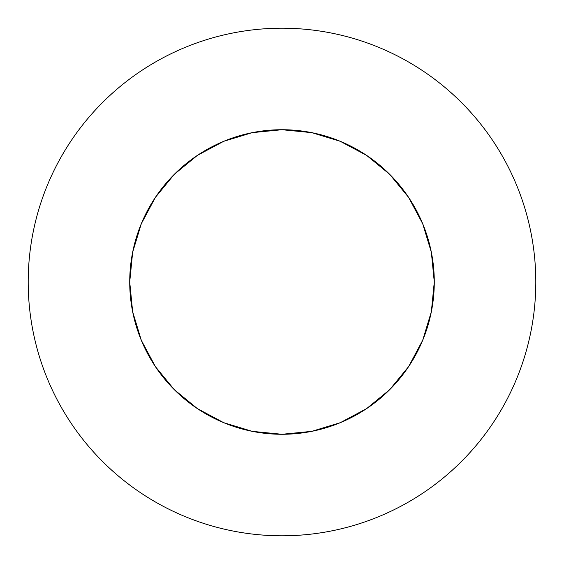 <?xml version="1.0" encoding="UTF-8"?>
<svg xmlns="http://www.w3.org/2000/svg" width="564" height="564" viewBox="0 0 564 564"><rect width="100%" height="100%" fill="white"/><g stroke="black" fill="none" stroke-linecap="round" stroke-linejoin="round"><path stroke-width="0.42" stroke-dasharray="2.82 2.11" d="M70.972 140.993C61.716 154.853 53.897 169.482 47.517 184.872C41.144 200.269 36.329 216.139 33.079 232.488C29.829 248.83 28.2 265.334 28.2 282A253.8 253.8 0 0 0 282 535.8A253.8 253.8 0 0 0 535.8 282C535.8 265.334 534.171 248.83 530.921 232.488C527.671 216.139 522.856 200.269 516.483 184.872C510.103 169.482 502.284 154.853 493.028 140.993M129.72 282A152.28 152.28 0 0 1 282 129.72A152.28 152.28 0 0 1 434.28 282A152.28 152.28 0 0 0 282 129.72A152.28 152.28 0 0 0 129.72 282L132.646 252.291L141.31 223.725L155.382 197.4L174.318 174.318L197.4 155.382L223.725 141.31L252.291 132.646L282 129.72L311.709 132.646L340.275 141.31L366.6 155.382L389.682 174.318L408.618 197.4L422.69 223.725L431.354 252.291L434.28 282A152.28 152.28 0 0 0 282 129.72A152.28 152.28 0 0 0 129.72 282A152.28 152.28 0 0 0 282 434.28A152.28 152.28 0 0 0 434.28 282L431.354 311.709L422.69 340.275L408.618 366.6L389.682 389.682L366.6 408.618L340.275 422.69L311.709 431.354L282 434.28L252.291 431.354L223.725 422.69L197.4 408.618L174.318 389.682L155.382 366.6L141.31 340.275L132.646 311.709L129.72 282A152.28 152.28 0 0 0 282 434.28A152.28 152.28 0 0 0 434.28 282A152.28 152.28 0 0 1 282 434.28A152.28 152.28 0 0 1 129.72 282L132.646 252.291L129.72 282L132.646 311.709L129.72 282M423.007 70.972C409.147 61.716 394.518 53.897 379.128 47.517C363.731 41.144 347.861 36.329 331.512 33.079C315.17 29.829 298.666 28.2 282 28.2C265.334 28.2 248.83 29.829 232.488 33.079C216.139 36.329 200.269 41.144 184.872 47.517C169.482 53.897 154.853 61.716 140.993 70.972C127.14 80.229 114.323 90.755 102.535 102.535M493.028 423.007C502.284 409.147 510.103 394.518 516.483 379.128C522.856 363.731 527.671 347.861 530.921 331.512C534.171 315.17 535.8 298.666 535.8 282A253.8 253.8 0 0 0 282 28.2A253.8 253.8 0 0 0 28.2 282C28.2 298.666 29.829 315.17 33.079 331.512C36.329 347.861 41.144 363.731 47.517 379.128C53.897 394.518 61.716 409.147 70.972 423.007M102.535 461.465C114.323 473.245 127.14 483.771 140.993 493.028C154.853 502.284 169.482 510.103 184.872 516.483C200.269 522.856 216.139 527.671 232.488 530.921C248.83 534.171 265.334 535.8 282 535.8C298.666 535.8 315.17 534.171 331.512 530.921C347.861 527.671 363.731 522.856 379.128 516.483C394.518 510.103 409.147 502.284 423.007 493.028M140.514 225.692L155.382 197.4L174.318 174.318L197.4 155.382L223.725 141.31L228.371 139.477M252.291 132.646L282 129.72L311.709 132.646L282 129.72L252.291 132.646L223.725 141.31L197.4 155.382L174.318 174.318L155.382 197.4L141.31 223.725L132.646 252.291M338.308 140.514L366.6 155.382L389.682 174.318L408.618 197.4L422.69 223.725L424.523 228.371M431.354 252.291L434.28 282L431.354 311.709L434.28 282L431.354 252.291L422.69 223.725L408.618 197.4L389.682 174.318L366.6 155.382L340.275 141.31L311.709 132.646M423.486 338.308L408.618 366.6L389.682 389.682L366.6 408.618L340.275 422.69L335.629 424.523M311.709 431.354L282 434.28L252.291 431.354L282 434.28L311.709 431.354L340.275 422.69L366.6 408.618L389.682 389.682L408.618 366.6L422.69 340.275L431.354 311.709M225.692 423.486L197.4 408.618L174.318 389.682L155.382 366.6L141.31 340.275L139.477 335.629M132.646 311.709L141.31 340.275L155.382 366.6L174.318 389.682L197.4 408.618L223.725 422.69L252.291 431.354"/><path stroke-width="0.85" d="M493.028 140.993C483.771 127.14 473.245 114.323 461.465 102.535C473.245 114.323 483.771 127.14 493.028 140.993C502.284 154.853 510.103 169.482 516.483 184.872C522.856 200.269 527.671 216.139 530.921 232.488C534.171 248.83 535.8 265.334 535.8 282A253.8 253.8 0 0 1 282 535.8A253.8 253.8 0 0 1 28.2 282A253.8 253.8 0 0 1 282 28.2A253.8 253.8 0 0 1 535.8 282C535.8 298.666 534.171 315.17 530.921 331.512C527.671 347.861 522.856 363.731 516.483 379.128C510.103 394.518 502.284 409.147 493.028 423.007C483.771 436.86 473.245 449.677 461.465 461.465C473.245 449.677 483.771 436.86 493.028 423.007M228.371 139.477L252.291 132.646L223.725 141.31L197.4 155.382L174.318 174.318L155.382 197.4L141.31 223.725L132.646 252.291L129.72 282A152.28 152.28 0 0 1 282 129.72A152.28 152.28 0 0 1 434.28 282A152.28 152.28 0 0 1 282 434.28A152.28 152.28 0 0 1 129.72 282L132.646 311.709L141.31 340.275L155.382 366.6L174.318 389.682L197.4 408.618L223.725 422.69L252.291 431.354L225.692 423.486M461.465 102.535C449.677 90.755 436.86 80.229 423.007 70.972C436.86 80.229 449.677 90.755 461.465 102.535M102.535 102.535C90.755 114.323 80.229 127.14 70.972 140.993C80.229 127.14 90.755 114.323 102.535 102.535C114.323 90.755 127.14 80.229 140.993 70.972C154.853 61.716 169.482 53.897 184.872 47.517C200.269 41.144 216.139 36.329 232.488 33.079C248.83 29.829 265.334 28.2 282 28.2C298.666 28.2 315.17 29.829 331.512 33.079C347.861 36.329 363.731 41.144 379.128 47.517C394.518 53.897 409.147 61.716 423.007 70.972M70.972 423.007C80.229 436.86 90.755 449.677 102.535 461.465C90.755 449.677 80.229 436.86 70.972 423.007C61.716 409.147 53.897 394.518 47.517 379.128C41.144 363.731 36.329 347.861 33.079 331.512C29.829 315.17 28.2 298.666 28.2 282C28.2 265.334 29.829 248.83 33.079 232.488C36.329 216.139 41.144 200.269 47.517 184.872C53.897 169.482 61.716 154.853 70.972 140.993M423.007 493.028C436.86 483.771 449.677 473.245 461.465 461.465C449.677 473.245 436.86 483.771 423.007 493.028C409.147 502.284 394.518 510.103 379.128 516.483C363.731 522.856 347.861 527.671 331.512 530.921C315.17 534.171 298.666 535.8 282 535.8C265.334 535.8 248.83 534.171 232.488 530.921C216.139 527.671 200.269 522.856 184.872 516.483C169.482 510.103 154.853 502.284 140.993 493.028C127.14 483.771 114.323 473.245 102.535 461.465M132.646 252.291L140.514 225.692M424.523 228.371L431.354 252.291L422.69 223.725L408.618 197.4L389.682 174.318L366.6 155.382L340.275 141.31L311.709 132.646L338.308 140.514M335.629 424.523L311.709 431.354L340.275 422.69L366.6 408.618L389.682 389.682L408.618 366.6L422.69 340.275L431.354 311.709L423.486 338.308M139.477 335.629L132.646 311.709M431.354 311.709L434.28 282L431.354 252.291M311.709 132.646L282 129.72L252.291 132.646M252.291 431.354L282 434.28L311.709 431.354"/></g></svg>
